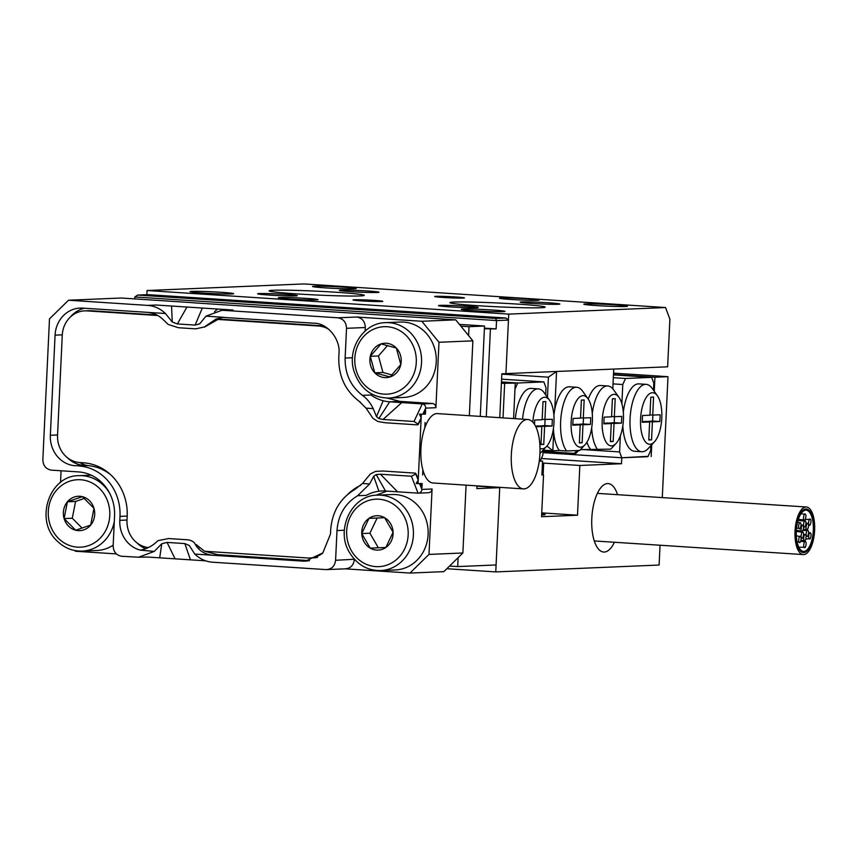 <?xml version="1.0" encoding="UTF-8"?>
<svg xmlns="http://www.w3.org/2000/svg" width="857" height="857" viewBox="0 0 857 857"><rect width="100%" height="100%" fill="white"/><g stroke="black" fill="none" stroke-linecap="round" stroke-linejoin="round"><path stroke-width="1.29" d="M645.16 421.655L652.606 421.044L652.895 415.088M642.236 421.483L649.638 421.955L648.781 439.995L651.556 439.877L652.413 421.837L659.847 421.526L660.158 414.777L652.734 415.088L653.58 397.048L650.806 397.166L649.949 415.206L642.525 415.516L642.204 422.265L649.638 421.955M645.182 421.365L652.413 421.837M648.803 439.695L651.556 439.877M652.606 421.044L659.847 421.526M649.97 414.917L652.734 415.088M640.565 418.966A25.828 10.573 93.7 0 0 654.416 441.858A25.828 10.573 93.7 0 0 661.797 418.077A25.828 10.573 93.7 0 0 657.426 395.805A25.828 10.573 93.7 0 0 640.565 418.966M654.416 441.858L648.181 448.565A33.766 13.83 -86.3 0 1 641.754 451.746A33.766 13.83 -86.3 0 1 630.066 418.634A33.766 13.83 -86.3 0 1 646.146 384.354A33.766 13.83 -86.3 0 1 652.113 388.339L657.426 395.805M646.146 384.354L638.915 383.882A33.766 13.83 93.7 0 0 623.51 410.814A33.766 13.83 93.7 0 0 623.318 412.313M622.825 425.758A33.766 13.83 93.7 0 0 634.512 451.275L641.754 451.746M653.484 390.278L653.827 383.218L651.652 377.38L613.462 374.884M613.323 377.68L625.514 378.473L622.782 384.525L613.034 383.893M582.717 449.529L619.611 451.939L621.775 457.777L542.952 452.635L621.775 457.777L647.913 456.685L650.645 450.632L650.881 445.661M623.51 410.814L623.028 409.507M620.372 435.774L619.611 451.939M651.652 377.38L625.514 378.473M622.782 384.525L621.882 403.797M545.084 419.619L544.806 425.575L537.36 426.186M537.371 425.897L544.602 426.368L543.756 444.408L540.971 444.526L541.828 426.486L535.839 426.732M540.992 444.226L543.756 444.408M544.806 425.575L552.037 426.047L544.602 426.368M542.16 419.448L552.358 419.309L552.037 426.047M534.511 424.333L534.714 420.048L542.149 419.737L542.995 401.697L545.77 401.579L544.923 419.619M535.507 426.068L541.828 426.486M540.006 448.372A25.828 10.573 93.7 0 0 546.605 446.39A25.828 10.573 93.7 0 0 553.986 422.608A25.828 10.573 93.7 0 0 549.616 400.337A25.828 10.573 93.7 0 0 532.84 422.147M546.605 446.39L540.371 453.096A33.766 13.83 -86.3 0 1 539.921 453.557M501.452 381.943L517.714 383.004L514.982 389.057L513.589 418.58L515.261 383.111L501.388 383.347M545.684 394.809L546.016 387.75L543.841 381.911L501.591 379.148M543.124 474.896L543.681 463.112L579.846 465.48L577.5 515.207L541.56 516.717L543.531 474.917L541.903 474.992L542.556 461.109L539.214 461.248L540.103 461.216L542.835 455.163L543.07 450.193M515.314 418.687A33.766 13.83 -86.3 0 1 531.104 388.414L538.335 388.885A33.766 13.83 -86.3 0 1 544.302 392.87L549.616 400.337M517.714 383.004L543.841 381.911M522.545 419.159A33.766 13.83 -86.3 0 1 538.335 388.885M579.375 442.608L582.139 442.79L579.364 442.908L580.21 424.868L572.819 424.408M583.467 418.002L583.188 423.969L575.743 424.579M580.21 424.868L572.776 425.179L573.097 418.441L580.532 418.13L581.378 400.08L584.163 399.973L583.306 418.012L590.741 417.702L590.419 424.44L582.985 424.751L582.139 442.79M580.543 417.83L583.306 418.012M575.754 424.279L582.985 424.751M583.188 423.969L590.419 424.44M610.409 441.312L613.173 441.484L610.398 441.601L611.245 423.562L603.853 423.101M614.501 416.695L614.223 422.662L606.777 423.272M611.245 423.562L603.821 423.872L604.131 417.134L611.566 416.823L612.412 398.784L615.197 398.666L614.34 416.706L621.775 416.395L621.454 423.133L614.03 423.444L613.173 441.484M606.788 422.972L614.03 423.444M614.223 422.662L621.454 423.133M611.577 416.523L614.34 416.706M623.414 419.684A25.828 10.573 93.7 0 0 619.033 397.412A25.828 10.573 93.7 0 0 602.182 420.583A25.828 10.573 93.7 0 0 616.033 443.465A25.828 10.573 93.7 0 0 623.414 419.684M592.273 413.524A33.766 13.83 -86.3 0 1 607.763 385.961A33.766 13.83 -86.3 0 1 613.719 389.956L619.033 397.412M592.38 420.991A25.828 10.573 93.7 0 0 587.998 398.719A25.828 10.573 93.7 0 0 571.148 421.89A25.828 10.573 93.7 0 0 584.999 444.772A25.828 10.573 93.7 0 0 592.38 420.991M579.653 450.428L566.595 450.986A33.766 13.83 -86.3 0 1 560.639 421.548A33.766 13.83 -86.3 0 1 576.729 387.268A33.766 13.83 -86.3 0 1 582.685 391.263L587.998 398.719M566.595 450.986L559.353 450.514A33.766 13.83 -86.3 0 1 553.686 432.431A33.766 13.83 -86.3 0 1 553.408 428.671M553.89 415.238A33.766 13.83 -86.3 0 1 554.758 409.657A33.766 13.83 -86.3 0 1 569.487 386.796L576.729 387.268M547.462 397.305L548.405 377.176L556.568 371.477L554.758 409.657M548.405 377.176L501.827 374.134M559.353 450.514L552.819 450.782L546.959 445.994M553.686 432.431L552.819 450.782L543.113 450.15M610.698 449.132L580.489 449.625M590.387 449.207A33.766 13.83 -86.3 0 1 586.938 442.158M588.277 399.137A33.766 13.83 -86.3 0 1 600.532 385.489L607.763 385.961M612.809 388.789L613.73 369.078L556.568 371.477M597.629 449.679A33.766 13.83 -86.3 0 1 591.673 427.836M578.464 450.825L575.872 453.364L574.244 453.428L576.782 450.943M574.244 453.428L543.017 451.393M543.531 474.917L541.913 474.81M577.5 515.207L541.742 512.872M541.645 514.939A21.854 0.878 2.7 0 0 545.191 514.629A21.854 0.878 2.7 0 0 541.688 513.986M617.543 494.682A34.312 14.055 93.7 0 0 608.138 483.573A34.312 14.055 93.7 0 0 591.801 518.399A34.312 14.055 93.7 0 0 603.671 552.047A34.312 14.055 93.7 0 0 614.437 542.256M542.556 461.109L540.221 460.959M579.846 465.48L621.496 463.723L621.775 457.777L648.063 456.342M621.496 463.723L541.335 458.495M515.261 383.111L501.441 382.211M613.537 373.138L667.989 376.684L654.919 377.241L613.473 374.53M446.84 568.716L495.764 571.908L659.108 565.042L660.04 545.223M667.989 376.684L662.29 497.596M504.644 383.55L503.027 417.884M499.749 487.344L495.764 571.908M654.919 377.241L654.255 391.349M651.738 444.74L651.181 456.545M543.681 463.112A43.696 1.757 2.7 0 0 542.46 463.037M799.195 528.48C797.696 528.169 799.324 520.67 800.384 522.941C801.884 523.252 800.256 530.751 799.195 528.48L796.571 528.019M797.588 522.202L800.384 522.941M801.713 531.019C800.213 530.708 801.831 523.209 802.902 525.48C804.402 525.791 802.773 533.29 801.713 531.019L796.539 530.429M801.016 525.062L802.902 525.48M799.292 542.202C797.803 541.903 799.42 534.393 800.492 536.664C801.981 536.975 800.363 544.484 799.292 542.202L797.085 541.924M796.324 535.754L800.492 536.664M801.756 537.885C800.267 537.575 801.884 530.065 802.955 532.347C804.444 532.658 802.827 540.156 801.756 537.885L801.027 537.939M796.324 531.34L802.955 532.347M804.327 547.28C802.838 546.98 804.455 539.471 805.526 541.742C807.015 542.053 805.398 549.562 804.327 547.28L798.82 547.227M800.727 541.356L805.526 541.742M804.273 540.424C802.784 540.114 804.402 532.604 805.473 534.886C806.962 535.197 805.344 542.695 804.273 540.424L800.995 540.424M803.587 534.597L805.473 534.886M809.265 538.635C807.765 538.325 809.383 530.826 810.454 533.097C811.943 533.408 810.326 540.906 809.265 538.635L805.848 539.149M808.569 533.011L810.454 533.097M806.748 536.096C805.248 535.786 806.866 528.287 807.937 530.558C809.437 530.869 807.808 538.367 806.748 536.096L806.041 536.311M803.041 530.397L807.937 530.558M809.158 524.913C807.669 524.602 809.287 517.092 810.358 519.374C811.847 519.674 810.229 527.184 809.158 524.913L808.462 525.191M805.312 519.471L810.358 519.374M806.694 529.23C805.194 528.93 806.823 521.42 807.883 523.691C809.383 524.002 807.765 531.511 806.694 529.23L803.363 529.433M806.009 523.488L807.883 523.691M804.123 519.835C802.634 519.524 804.252 512.015 805.323 514.296C806.812 514.596 805.194 522.106 804.123 519.835L798.349 519.481M800.984 513.729L805.323 514.296M804.177 526.691C802.677 526.391 804.305 518.881 805.366 521.152C806.866 521.463 805.248 528.973 804.177 526.691L803.459 526.809M798.06 520.424L805.366 521.152M809.201 510.483A21.854 8.945 93.7 0 0 806.244 508.983A21.854 8.945 93.7 0 0 796.271 526.444A21.854 8.945 93.7 0 0 800.438 551.094A21.854 8.945 93.7 0 0 803.405 552.594A21.854 8.945 93.7 0 0 813.368 535.132A21.854 8.945 93.7 0 0 809.201 510.483M809.608 508.64A23.835 9.759 93.7 0 0 806.373 507.001A23.835 9.759 93.7 0 0 795.5 526.048A23.835 9.759 93.7 0 0 800.042 552.936A23.835 9.759 93.7 0 0 803.266 554.575A23.835 9.759 93.7 0 0 814.15 535.529A23.835 9.759 93.7 0 0 809.608 508.64M808.965 511.597A20.654 8.463 93.7 0 0 806.169 510.172A20.654 8.463 93.7 0 0 796.742 526.68A20.654 8.463 93.7 0 0 800.684 549.98A20.654 8.463 93.7 0 0 803.48 551.405A20.654 8.463 93.7 0 0 812.907 534.897A20.654 8.463 93.7 0 0 808.965 511.597M809.169 510.676A21.65 8.87 93.7 0 0 806.233 509.187A21.65 8.87 93.7 0 0 796.357 526.477A21.65 8.87 93.7 0 0 800.481 550.901A21.65 8.87 93.7 0 0 803.416 552.39A21.65 8.87 93.7 0 0 813.293 535.1A21.65 8.87 93.7 0 0 809.169 510.676M501.216 297.957A19.861 0.793 2.7 0 0 499.46 298.193A19.861 0.793 2.7 0 0 515.1 299.714A19.861 0.793 2.7 0 0 537.382 300.314A19.861 0.793 2.7 0 0 539.139 300.068A19.861 0.793 2.7 0 0 523.498 298.547A19.861 0.793 2.7 0 0 501.216 297.957M280.121 297.54A19.861 0.793 2.7 0 0 278.364 297.786A19.861 0.793 2.7 0 0 294.005 299.307A19.861 0.793 2.7 0 0 316.287 299.907A19.861 0.793 2.7 0 0 318.043 299.661A19.861 0.793 2.7 0 0 302.403 298.14A19.861 0.793 2.7 0 0 280.121 297.54M354.348 299.757A14.901 0.6 2.7 0 0 353.03 299.939A14.901 0.6 2.7 0 0 364.771 301.086A14.901 0.6 2.7 0 0 381.483 301.525A14.901 0.6 2.7 0 0 382.8 301.343A14.901 0.6 2.7 0 0 371.06 300.207A14.901 0.6 2.7 0 0 354.348 299.757M436.02 296.329A14.901 0.6 2.7 0 0 434.703 296.511A14.901 0.6 2.7 0 0 446.443 297.647A14.901 0.6 2.7 0 0 463.155 298.097A14.901 0.6 2.7 0 0 464.473 297.915A14.901 0.6 2.7 0 0 452.732 296.779A14.901 0.6 2.7 0 0 436.02 296.329M440.252 305.36A19.861 0.793 2.7 0 0 438.495 305.606A19.861 0.793 2.7 0 0 454.135 307.127A19.861 0.793 2.7 0 0 476.417 307.727A19.861 0.793 2.7 0 0 478.174 307.481A19.861 0.793 2.7 0 0 462.523 305.96A19.861 0.793 2.7 0 0 440.252 305.36M521.924 301.932A19.861 0.793 2.7 0 0 520.167 302.178A19.861 0.793 2.7 0 0 535.807 303.699A19.861 0.793 2.7 0 0 558.089 304.289A19.861 0.793 2.7 0 0 559.846 304.053A19.861 0.793 2.7 0 0 544.206 302.532A19.861 0.793 2.7 0 0 521.924 301.932M259.414 293.565A19.861 0.793 2.7 0 0 257.657 293.812A19.861 0.793 2.7 0 0 273.297 295.322A19.861 0.793 2.7 0 0 295.579 295.922A19.861 0.793 2.7 0 0 297.336 295.676A19.861 0.793 2.7 0 0 281.696 294.165A19.861 0.793 2.7 0 0 259.414 293.565M341.086 290.127A19.861 0.793 2.7 0 0 339.329 290.373A19.861 0.793 2.7 0 0 354.969 291.894A19.861 0.793 2.7 0 0 377.251 292.494A19.861 0.793 2.7 0 0 379.008 292.248A19.861 0.793 2.7 0 0 363.368 290.727A19.861 0.793 2.7 0 0 341.086 290.127M354.273 288.798A21.854 0.878 -177.3 0 1 329.763 288.145A21.854 0.878 -177.3 0 1 312.548 286.474A21.854 0.878 -177.3 0 1 314.487 286.206A21.854 0.878 -177.3 0 1 338.997 286.859A21.854 0.878 -177.3 0 1 356.201 288.53A21.854 0.878 -177.3 0 1 354.273 288.798M503.016 311.648A21.854 0.878 -177.3 0 1 478.506 310.995A21.854 0.878 -177.3 0 1 461.302 309.323A21.854 0.878 -177.3 0 1 463.23 309.056A21.854 0.878 -177.3 0 1 487.74 309.709A21.854 0.878 -177.3 0 1 504.955 311.38A21.854 0.878 -177.3 0 1 503.016 311.648M625.524 306.506A21.854 0.878 -177.3 0 1 601.014 305.842A21.854 0.878 -177.3 0 1 583.81 304.171A21.854 0.878 -177.3 0 1 585.738 303.903A21.854 0.878 -177.3 0 1 610.248 304.567A21.854 0.878 -177.3 0 1 627.463 306.238A21.854 0.878 -177.3 0 1 625.524 306.506M231.765 293.951A21.854 0.878 -177.3 0 1 207.255 293.298A21.854 0.878 -177.3 0 1 190.04 291.626A21.854 0.878 -177.3 0 1 191.979 291.359A21.854 0.878 -177.3 0 1 216.489 292.012A21.854 0.878 -177.3 0 1 233.693 293.683A21.854 0.878 -177.3 0 1 231.765 293.951M665.546 307.534L303.871 283.935L147.061 290.523L508.726 314.123L665.546 307.534L669.885 319.222L667.635 366.807L505.93 373.609L508.726 314.123M454.135 302.06A47.671 1.918 2.7 0 0 449.946 302.735A47.671 1.918 2.7 0 0 488.404 306.345A47.671 1.918 2.7 0 0 540.938 307.727A47.671 1.918 2.7 0 0 545.116 307.213A47.671 1.918 2.7 0 0 508.533 303.549A47.671 1.918 2.7 0 0 454.135 302.06M273.297 290.266A47.671 1.918 2.7 0 0 269.109 290.93A47.671 1.918 2.7 0 0 307.567 294.551A47.671 1.918 2.7 0 0 360.101 295.933A47.671 1.918 2.7 0 0 364.279 295.419A47.671 1.918 2.7 0 0 327.706 291.744A47.671 1.918 2.7 0 0 273.297 290.266M146.868 294.679L147.061 290.523M416.148 483.519L418.055 483.648L418.216 480.156L416.148 483.519M421.858 489.422L432.067 488.993C431.735 491.382 430.471 492.625 428.264 492.721L418.409 493.15A3.974 3.621 87.6 0 0 421.858 489.422L419.566 483.584L418.055 483.648M419.427 414.124L422.833 414.188L419.427 414.124L421.162 417.745L421.323 414.252M317.497 557.371A25.828 23.535 87.6 0 1 313.908 557.821L309.827 557.993A25.828 23.535 -92.4 0 1 307.524 557.971L204.566 551.255L196.199 544.57M309.827 557.993A25.828 23.535 -92.4 0 0 322.436 553.322M347.878 494.264A51.645 47.071 87.6 0 1 360.593 485.362M417.413 478.067L418.259 479.427L421.13 418.473L418.184 424.172A20.857 8.538 -86.3 0 1 418.162 424.108L413.995 421.483L383.025 419.459L401.772 402.597L389.71 401.804A41.714 38.019 87.6 0 1 383.165 400.755A41.714 38.019 87.6 0 1 370.985 394.991L362.415 395.356C350.652 386.228 344.889 373.802 345.125 358.055L346.528 328.317C346.26 322.307 343.4 318.804 337.947 317.808L356.737 317.026L421.837 321.268L455.731 319.843L193.511 302.821M360.754 402.544A51.645 47.071 87.6 0 1 359.586 401.622M329.142 329.591A25.828 23.535 -92.4 0 0 318.472 326.003L215.514 319.286M157.624 315.505L86.996 310.898A25.828 23.535 -92.4 0 0 84.704 310.866A25.828 23.535 -92.4 0 0 62.272 335.141L57.548 435.26A25.828 23.535 -92.4 0 0 79.851 462.566L83.461 462.801A50.659 46.171 87.6 0 1 127.19 516.375L127.007 520.338A25.828 23.535 -92.4 0 0 148.454 547.569M421.933 487.751L422.137 483.477L420.08 483.562L421.098 486.39M84.704 310.866L88.785 310.695A25.828 23.535 87.6 0 1 91.078 310.727L156.713 315.012M216.457 318.911L322.553 325.831A25.828 23.535 87.6 0 1 323.85 325.96M425.415 414.081L423.358 414.167L425.608 409.807L425.415 414.081L423.647 413.963M523.359 488.886L432.946 482.984A34.762 14.237 93.7 0 1 422.865 469.85L422.619 475.046L422.844 469.807A34.762 14.237 -86.3 0 1 420.916 448.897A34.762 14.237 -86.3 0 1 424.836 427.75L425.083 422.501L424.847 427.697A34.762 14.237 93.7 0 1 437.477 413.61L527.891 419.512A34.762 14.237 -86.3 0 1 539.921 453.599A34.762 14.237 -86.3 0 1 523.359 488.886A34.762 14.237 -86.3 0 1 511.329 454.799A34.762 14.237 -86.3 0 1 527.891 419.512M415.217 473.118L382.865 471.007L375.537 471.393L370.353 473.975L362.49 483.487L369.624 483.948L373.695 476.288L376.202 474.574L385.5 491.029L397.562 491.811L380.444 474.21L411.414 476.235L415.806 474.017A20.857 8.538 -86.3 0 1 415.827 473.953L418.259 479.427M79.969 462.576A21.854 19.915 -92.4 0 0 88.646 465.705A47.671 43.45 -92.4 0 0 87.403 465.608L75.212 465.726A28.806 26.256 87.6 0 1 50.349 435.27L55.073 335.151A28.806 26.256 87.6 0 1 80.087 308.081A28.806 26.256 87.6 0 1 82.647 308.113L147.297 312.334C158.277 313.716 161.095 317.69 168.176 324.449L178.438 327.728L195.867 328.863L204.759 326.838L205.734 325.992L204.502 327.106L221.631 317.326L314.112 323.218C327.363 322.982 340.668 339.254 338.986 353.673L338.794 357.637C338.494 376.019 345.21 390.524 358.965 401.151L366.046 408.146L372.977 418.398L377.883 421.473L385.136 422.758L417.498 424.868L418.184 424.172L417.498 424.868M376.202 474.574L380.444 474.21M373.695 476.288L378.901 491.222A41.714 38.019 87.6 0 1 381.793 490.986A41.714 38.019 87.6 0 1 385.5 491.029M354.38 559.257L335.59 560.285L336.994 530.547C338.226 514.875 345.125 503.273 357.68 495.721L366.25 495.367A41.714 38.019 87.6 0 1 378.901 491.222M344.868 568.812C350.374 568.577 353.545 565.47 354.37 559.492M335.59 560.285C334.766 566.263 331.595 569.369 326.078 569.605L345.746 568.823M383.025 419.459L378.848 418.57L389.71 401.804L399.919 401.376L387.214 398.098M362.415 395.356C367.021 398.687 370.61 403.101 373.17 408.607L376.502 416.62L378.848 418.57M376.502 416.62L383.165 400.755M205.691 560.832L147.875 557.061L138.588 557.221L154.228 551.426L161.78 543.734L159.691 557.832M175.064 558.828L167.072 542.417L184.833 543.574L190.436 559.835M184.833 543.574L189.333 545.534L194.775 554.072C200.056 559.053 205.991 561.764 212.6 562.203L326.078 569.605M346.528 328.317L365.307 327.524L365.146 331.006M138.588 557.221L121.737 556.268C116.273 555.315 113.413 551.822 113.156 545.77L114.559 516.032A41.714 38.019 87.6 0 0 78.555 471.918L51.42 470.139C45.967 469.197 43.107 465.694 42.85 459.641L49.492 318.879L68.506 300.229L121.191 298.011L193.521 302.735M357.68 495.721L369.624 483.948M397.562 491.811L418.055 493.15A3.974 3.621 87.6 0 0 418.409 493.15M375.923 495.239L387.032 491.125M116.381 553.911L75.416 551.233L74.848 550.537M409.967 573.065L428.982 554.415L462.876 552.99L443.862 571.64L409.967 573.065L345.307 568.844M421.837 321.268L438.988 342.275L435.902 407.707C435.795 405.286 434.649 403.883 432.474 403.508L399.919 401.376M401.772 402.597L422.265 403.936A3.974 3.621 87.6 0 1 425.693 408.136L422.833 414.188M161.78 543.734L167.072 542.417M177.367 323.935L186.944 307.042L202.316 308.038L195.139 325.092L177.367 323.935L172.246 321.996L171.571 306.035L186.944 307.042M202.316 308.038L217.678 309.045L214.529 311.648M217.678 309.045L233.05 310.041L221.609 310.373L205.991 316.158L199.531 324.064M199.788 323.796L195.139 325.092M365.307 327.524C365.05 321.471 362.2 317.979 356.737 317.026M60.526 482.47L61.072 470.772M308.07 560.917L302.896 561.131L305.456 561.164L322.843 552.883L330.47 534.093L330.663 530.129C332.088 511.822 340.133 498.281 354.798 489.508L362.49 483.487M302.896 561.131L212.932 555.261C204.287 554.34 198.171 550.258 194.56 543.038C192.611 540.906 189.729 539.792 185.926 539.685L168.486 538.55L157.977 540.649C152.675 545.898 146.793 549.048 140.323 550.119A28.806 26.256 87.6 0 1 119.798 520.349L119.991 516.385L127.2 516.075M415.806 474.017L418.216 480.156M432.067 488.993L428.982 554.415M455.731 319.843L472.882 340.85L438.988 342.275M462.876 552.99L466.079 485.148M469.347 415.688L472.882 340.85M421.162 417.745L418.162 424.108M224.48 310.405L337.947 317.808M154.228 551.426L140.323 550.119M147.297 312.334L165.455 313.512L172.246 321.996M165.455 313.512C160.13 308.531 154.185 305.82 147.618 305.392L156.199 305.028L171.571 306.035M147.618 305.392L68.506 300.229M309.527 560.649L221.502 554.897L212.932 555.261L194.775 554.072M221.502 554.897L217.485 554.64L204.534 551.18M199.681 547.837L199.017 547.216M145.797 548.759A28.806 26.256 87.6 0 1 136.884 542.802M87.403 465.608L83.793 465.372A28.806 26.256 87.6 0 1 67.435 457.724M70.445 316.951A28.806 26.256 87.6 0 1 84.607 308.241M205.734 325.992L216.168 319.018L223.099 317.304M78.833 465.962A47.671 43.45 87.6 0 1 119.991 516.385M424.644 411.049L425.608 409.807L424.644 411.049M80.065 462.587A21.854 19.915 -92.4 0 0 88.732 465.705A47.671 43.45 87.6 0 1 110.757 474.821M480.274 416.406L484.526 326.024L469.015 326.678L460.873 326.153M484.526 326.024L459.438 324.385M449.561 566.048L457.702 566.573L496.085 564.967L499.738 487.644L476.867 488.608L476.995 485.865M469.015 326.678L468.597 335.601M458.12 557.661L457.702 566.573M499.738 487.644L476.985 486.155M495.625 318.44L496.524 320.572L134.86 296.972L137.57 295.076L495.625 318.44L505.919 318.011L147.865 294.647L137.57 295.076M505.919 318.011L508.447 320.079L496.524 320.572L496.128 328.906L484.43 328.145M496.128 328.906L484.398 328.756M134.86 296.972L134.763 298.9M486.283 416.791L490.418 329.142M508.447 320.079L505.93 373.609L501.838 373.781L499.77 417.67M75.727 530.237L90.66 525.095L93.97 508.308L82.347 496.664L67.414 501.795L64.104 518.581L75.727 530.237A17.204 15.683 -92.4 0 0 90.66 525.095A17.204 15.683 -92.4 0 0 93.97 508.308A17.204 15.683 -92.4 0 0 82.347 496.664A17.204 15.683 -92.4 0 0 67.414 501.795A17.204 15.683 -92.4 0 0 64.104 518.581A17.204 15.683 -92.4 0 0 75.727 530.237M84.275 498.463L75.577 501.452L72.277 518.239L64.104 518.581M72.277 518.239L82.111 528.105M75.577 501.452L67.414 501.795M114.292 521.645A37.74 34.398 87.6 0 1 82.251 551.083L96.959 550.473A37.74 34.398 -92.4 0 0 113.188 545.191M377.134 518.024L369.913 533.215L378.355 547.784L370.192 548.126L385.854 547.484L393.084 532.283L384.643 517.714L368.971 518.356L361.75 533.557L370.192 548.126A17.204 15.683 -92.4 0 0 385.854 547.484A17.204 15.683 -92.4 0 0 393.084 532.283A17.204 15.683 -92.4 0 0 384.643 517.714A17.204 15.683 -92.4 0 0 368.971 518.356A17.204 15.683 -92.4 0 0 361.75 533.557A17.204 15.683 -92.4 0 0 370.192 548.126M378.355 547.784L385.864 547.473M369.913 533.215L361.75 533.557M395.334 569.937A37.74 34.398 -92.4 0 0 422.747 512.165A37.74 34.398 -92.4 0 0 392.163 494.521L377.466 495.142A37.74 34.398 87.6 0 1 408.039 512.786A37.74 34.398 87.6 0 1 380.637 570.558L395.334 569.937M387.493 345.575L378.462 355.966L382.94 372.484L374.766 372.827L390.021 376.951L400.808 364.546L396.33 348.028L381.076 343.903L370.299 356.308L374.766 372.827A17.204 15.683 -92.4 0 0 390.021 376.951A17.204 15.683 -92.4 0 0 400.808 364.546A17.204 15.683 -92.4 0 0 396.33 348.028A17.204 15.683 -92.4 0 0 381.076 343.903A17.204 15.683 -92.4 0 0 370.299 356.308A17.204 15.683 -92.4 0 0 374.766 372.827M382.94 372.484L391.917 374.916M378.462 355.966L370.299 356.308M403.465 397.455A37.74 34.398 -92.4 0 0 434.853 349.26A37.74 34.398 -92.4 0 0 400.294 322.039L385.596 322.65A37.74 34.398 87.6 0 1 420.155 349.87A37.74 34.398 87.6 0 1 388.767 398.066L403.465 397.455M91.078 310.727L86.996 310.898M322.553 325.831L318.472 326.003M344.364 530.237L336.994 530.547M373.17 408.607L366.046 408.146M345.125 358.055L352.495 357.744M411.414 476.235L418.055 493.15M432.474 403.508L422.265 403.936L413.995 421.483M435.902 407.707L425.693 408.136M224.148 317.347L205.991 316.158M127.018 520.049L119.798 520.349M75.212 465.726L83.793 465.372M57.569 434.97L50.349 435.27M62.293 334.841L55.073 335.151M91.185 475.164L79.08 475.667A37.74 34.398 87.6 0 1 103.772 485.608A37.74 34.398 87.6 0 1 109.9 493.739M58.372 538.292A33.766 30.777 -92.4 0 0 101.854 536.311A33.766 30.777 -92.4 0 0 99.701 488.597A33.766 30.777 -92.4 0 0 56.219 490.59A33.766 30.777 -92.4 0 0 58.372 538.292M351.477 550.869A33.766 30.777 -92.4 0 0 393.984 561.517A33.766 30.777 -92.4 0 0 403.358 514.961A33.766 30.777 -92.4 0 0 360.84 504.323A33.766 30.777 -92.4 0 0 351.477 550.869M356.051 369.817A33.766 30.777 -92.4 0 0 394.338 392.86A33.766 30.777 -92.4 0 0 415.056 351.049A33.766 30.777 -92.4 0 0 376.759 327.995A33.766 30.777 -92.4 0 0 356.051 369.817M584.999 444.772L579.632 450.546M616.033 443.465L610.666 449.239M801.359 519.738L798.188 519.974M806.373 507.001L597.372 493.364M803.266 554.575L594.265 540.938M806.233 509.187L805.034 509.101M803.416 552.39L802.216 552.315M223.527 310.363L221.609 310.373M418.12 478.645L415.827 473.482M420.948 419.18L418.152 424.579M425.426 410.514L423.551 414.145M421.805 486.969L420.284 483.552M79.08 475.667C49.502 475.024 34.109 520.274 57.194 541.035C64.361 547.998 72.716 551.351 82.251 551.083M377.466 495.142C352.002 494.832 334.916 529.722 349.667 552.797C357.144 564.742 367.46 570.666 380.637 570.558M385.596 322.65C364.021 322.671 346.935 348.188 353.845 370.781C359.854 388.575 371.488 397.669 388.767 398.066"/></g></svg>
